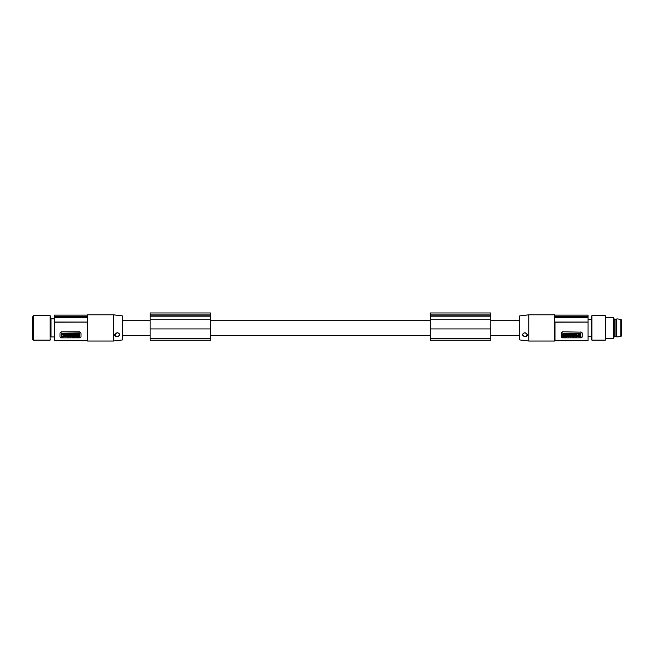 <?xml version="1.0" encoding="UTF-8"?>
<svg xmlns="http://www.w3.org/2000/svg" width="654" height="654" viewBox="0 0 654 654"><rect width="100%" height="100%" fill="white"/><g stroke="black" fill="none" stroke-linecap="round" stroke-linejoin="round"><path stroke-width="0.98" d="M150.109 339.426L150.109 340.194L210.384 340.194L210.384 319.152L150.109 319.152L150.109 339.426M150.109 314.934L210.384 314.934L210.384 312.972L150.109 312.972L150.109 319.152M519.619 320.198L490.794 320.198M430.52 320.198L210.384 320.198M150.109 320.198L122.592 320.198M150.109 335.657L122.592 335.657M430.52 335.657L210.384 335.657M519.619 335.657L490.794 335.657M54.192 322.177L87.342 322.054L54.192 322.054L54.192 340.734L87.309 340.734M430.52 314.934L490.794 314.934L490.794 312.972L430.52 312.972L430.52 315.081L490.794 315.081L490.794 340.194L430.52 340.194L430.52 338.576L490.794 338.576M150.109 315.081L210.384 315.081L210.384 319.152M150.109 328.929L210.384 328.929M430.52 315.081L430.52 319.152L490.794 319.152M430.52 319.152L430.52 328.929L490.794 328.929M87.309 315.122L87.603 316.511L54.192 316.511L54.192 315.122L87.342 315.122L87.342 316.511M430.52 328.929L430.52 338.576M117.344 332.829A2.093 1.749 180 0 0 117.344 336.328A2.093 1.749 180 0 0 117.344 332.829M117.344 336.769C113.534 335.813 113.534 334.472 117.344 332.739C120.369 334.022 120.369 335.363 117.344 336.769M113.42 314.819L113.42 341.028L122.592 339.9L122.592 315.947L113.42 314.819L87.603 314.819M87.603 317.525L54.192 317.746L87.603 317.525L87.603 341.028L113.42 341.028M87.211 322.177L87.603 341.028M87.342 322.054L87.342 317.746M79.297 336.761L79.297 335.674L79.297 336.908L78.505 336.908L78.505 335.674L78.505 336.761M77.311 336.009L78.284 336.197L78.284 336.818L77.393 336.9L76.526 336.074L77.556 335.24L79.829 335.101L77.556 335.101L76.526 336.001M73.935 336.761L74.474 335.24L72.602 335.24L73.142 336.761M74.474 335.24L72.602 335.24M66.634 336.009L67.607 336.197L67.607 336.818L65.841 336.082L67.607 335.339L67.607 335.813C66.406 335.993 66.406 336.164 67.607 336.336C66.406 336.164 66.406 335.993 67.607 335.813M67.607 335.339L65.841 336.009M61.329 333.499L61.615 336.908L65.523 336.679L65.236 333.27L61.329 333.499L61.329 336.532M76.968 333.409L76.15 333.27L76.15 335.077L76.968 335.077L76.968 333.409L76.15 333.409M73.428 334.055L72.545 333.908L73.428 334.055L72.545 334.431L73.428 335.077L71.36 335.077L70.33 334.243L71.36 333.409L73.428 333.27L71.36 333.27L70.33 334.169M73.428 334.693L72.545 334.431M66.659 334.93L65.841 335.077L65.841 333.27L67.149 333.27L67.861 333.99L66.659 334.562M67.861 333.916L67.149 333.27M77.9 334.145L77.049 335.077L77.973 334.21L77.115 333.409L78.439 333.785L78.84 333.27L77.115 333.409M77.049 335.077L78.439 334.644L79.829 335.077L78.905 334.21L79.772 333.27L78.84 333.27M79.829 335.077L78.987 334.145M75.202 333.981L73.583 333.27L75.202 334.129L75.202 333.409L75.987 333.409L75.987 335.077L74.376 334.366L74.376 335.077L73.583 335.077L73.583 333.409M75.987 333.409L75.202 333.409M74.376 334.93L74.376 334.366M70.231 333.409L69.447 333.27L70.231 333.409L70.231 335.077L69.447 335.077L69.447 334.456L69.447 334.93M68.744 334.93L68.744 334.456L68.744 335.077L67.959 335.077L67.959 333.409L68.744 333.409L68.744 333.998L69.447 333.998L69.447 333.409M68.744 333.409L67.959 333.409M69.447 333.851L68.744 333.851M70.902 335.101L70.109 335.24L71.719 335.813M70.902 336.761L70.902 336.197L72.512 336.908L72.512 335.101L71.719 335.101L71.719 335.96L70.902 335.24M70.003 336.017L68.188 335.24L67.705 335.993M76.714 336.761L75.782 335.101L74.965 335.101L74.033 336.908L76.714 336.761M61.329 332.158A1.308 1.095 -0 0 0 60.021 333.254L60.021 336.753A1.308 1.095 180 0 0 61.329 337.848L79.674 337.848A1.308 1.095 -0 0 0 80.99 336.753L80.99 333.254A1.308 1.095 180 0 0 79.674 332.158L61.329 331.831L60.021 333.09L60.021 334.93M79.297 335.674L79.829 335.24M78.505 335.674L77.303 336.082M77.769 335.674C77.098 336.238 77.27 336.458 78.284 336.336M73.142 335.674L73.142 336.908L73.935 336.908L73.935 335.674M65.523 333.638L61.329 333.638M63.659 334.905L63.037 334.905L63.659 334.905M61.795 336.205L62.98 336.377L61.795 336.352L61.795 333.973L63.193 333.973L63.07 335.355L63.07 334.308L62.735 334.832M62.98 336.377L63.07 335.355M63.193 335.51L62.98 336.524M63.626 335.355L63.626 334.456L63.724 336.001L65.057 334.897L63.503 333.973L63.969 334.905M63.046 334.832L63.651 334.832M62.563 334.513L63.193 333.973M63.503 333.973L64.133 334.521M63.503 335.682L64.329 335.845M63.724 336.001L65.048 334.832M73.428 333.409L72.545 333.793M71.237 333.965L71.866 334.243L71.237 333.965M71.114 334.178L71.858 334.169M65.841 333.409L67.149 333.409M79.772 333.409L78.84 333.409M69.447 334.456L68.744 334.456M70.902 336.197L70.902 336.908L70.109 336.908L70.109 335.24M72.512 335.24L71.719 335.24M68.188 335.388L67.705 336.066C68.466 337.17 69.234 337.178 70.011 336.091L68.188 335.388M68.564 335.837L69.234 336.074L68.564 335.837M68.482 336.001L69.234 336.001M75.782 335.101L76.714 336.908M75.374 335.821L75.177 336.246L75.374 335.821M75.782 335.24L74.965 335.24L74.033 336.908M80.99 333.254L79.674 332.158M80.99 333.09L80.99 334.93M61.329 331.831L79.674 331.831M54.192 317.746L54.192 322.054M54.192 316.511L54.192 317.525M54.192 336.965L50.971 336.965L50.971 318.882L54.192 318.882M50.971 336.965L50.644 316.201L50.121 315.743L50.121 340.113L33.223 340.113L32.7 339.589L32.7 317.443M528.792 314.819L519.619 315.947L519.619 339.9L528.792 341.028L554.6 341.028L554.6 317.525L588.02 317.525L588.02 316.511L554.6 316.511L554.6 314.819L528.792 314.819L528.792 341.028M524.86 332.739C528.669 334.472 528.669 335.813 524.86 336.769C521.835 335.363 521.835 334.022 524.86 332.739M554.87 316.511L554.87 315.122L588.02 315.122L588.02 316.511M554.903 340.734L588.02 340.734L555.001 340.636L555.001 322.177L588.02 322.054L554.87 322.054L554.6 317.525M588.02 317.525L554.87 317.746M588.02 317.746L588.02 322.054M561.222 334.93L561.222 333.09L562.53 331.831L580.875 332.158L562.53 331.831M582.183 334.93L582.183 333.09L580.875 331.831M588.02 340.636L588.02 322.177M563.699 333.385L562.914 333.246L563.699 333.385L563.699 334.627L564.909 334.219M564.901 334.145L563.699 334.48M564.811 333.254L563.928 333.336L564.811 333.254L565.685 334.219L564.811 333.401M562.914 334.48L562.375 334.48L562.914 334.627L562.914 333.385M569.601 334.627L569.062 334.627L569.062 333.246L568.277 333.246L568.277 334.627L567.737 334.627L567.737 335.052L569.601 335.052L569.062 334.48M568.277 334.48L567.737 334.627M576.362 334.145L574.596 334.962L574.596 334.341L575.577 334.145M576.37 334.071L574.596 333.336L576.37 334.219M580.875 336.508L580.589 333.246L576.689 333.475L576.689 336.508M566.062 335.077L565.236 335.224L566.062 335.077M569.667 336.246L568.776 336.508L569.667 336.508L568.776 336.246L568.776 335.723L569.667 335.723L568.776 335.224L570.844 335.224L571.882 336.05L570.844 336.884L568.776 336.508M571.874 335.984L570.844 335.077L568.776 335.224M576.37 335.224L575.545 335.077L575.545 335.739L574.343 336.311L575.054 336.884L576.37 336.884L576.37 335.224L575.545 335.224M575.545 335.592L574.351 336.238M565.154 335.224L562.375 335.077L563.298 336.082L562.44 336.884L565.097 336.884L564.23 336.082L565.154 335.224L563.764 335.649L562.375 335.224M565.097 336.884L564.312 336.009M563.225 336.009L562.44 336.884M567.01 336.745L567.01 336.172L568.62 336.884L568.62 335.077L567.827 335.077L568.62 335.224M567.01 335.077L566.217 335.224L567.827 335.788M573.46 336.745L573.46 336.303L573.46 336.884L574.253 336.884L574.253 335.224L572.765 335.837L572.765 335.077L571.972 335.077L571.972 336.884L572.765 336.884L572.765 336.303L572.765 336.745M573.46 335.698L572.765 335.698M574.253 335.224L573.46 335.224M570.484 334.913L570.484 334.341L572.103 335.052L572.103 333.385L571.31 333.385L571.31 334.104L569.699 333.385L569.699 335.052L570.484 335.052L570.484 334.341M571.31 333.957L569.699 333.385M572.103 333.385L571.31 333.385M574.498 334.161L574.506 334.088C573.738 332.984 572.969 332.976 572.193 334.063L572.201 334.137M568.171 333.385L565.497 333.246L566.421 335.052L567.247 335.052L568.171 333.385L565.497 333.385M562.53 332.158A1.308 1.095 0 0 0 561.222 333.254L561.222 336.753A1.308 1.095 180 0 0 562.53 337.848L580.875 337.848A1.308 1.095 0 0 0 582.183 336.753L582.183 333.254A1.308 1.095 180 0 0 580.875 332.158M565.685 334.219L564.647 335.052L562.375 335.052L562.375 334.627M564.435 334.48L564.435 334.627C565.105 334.063 564.942 333.842 563.928 333.957L563.928 333.483M569.062 333.385L568.277 333.385M574.596 333.957C575.806 334.129 575.806 334.308 574.596 334.48C575.806 334.308 575.806 334.129 574.596 333.957L574.596 333.483M580.875 333.622L576.689 333.622L576.689 336.655L580.589 336.884L580.875 333.475M578.545 335.388L579.174 335.388L578.545 335.388M579.477 335.314L579.011 333.949L580.409 333.949L580.409 336.328L579.011 336.328L579.133 334.938L579.133 335.837M578.242 335.314L578.586 334.799L578.586 335.837L578.488 334.292L577.155 335.396L578.496 336.499L578.586 335.837M578.561 335.314L579.158 335.314M579.011 336.181L580.409 336.181M579.011 334.644L579.648 334.995M577.899 336.369L578.7 336.181M578.071 335.003L578.7 334.464M577.155 335.322L578.496 336.499M565.236 335.224L565.236 336.884L566.062 336.884L566.062 335.224M568.776 335.862L569.667 335.6M570.967 336.336L570.345 336.058L570.967 336.336M570.353 335.984L571.097 335.976M566.217 335.224L566.217 336.884L567.01 336.884L567.01 336.172M567.01 335.224L567.827 335.935L567.827 335.224M572.765 335.224L571.972 335.224M573.46 336.303L572.765 336.303M574.016 334.913L574.506 334.227C573.738 333.131 572.969 333.123 572.193 334.21L574.016 334.913M573.64 334.456L572.969 334.227L573.64 334.456M572.978 334.153L573.721 334.153M566.83 334.472L566.961 334.055M524.86 336.328A2.093 1.749 180 0 0 524.86 332.829A2.093 1.749 180 0 0 524.86 336.328M588.02 319.61L591.183 319.61L591.183 336.246L591.895 340.113L591.895 315.743L591.633 339.884M605.579 319.495L605.579 339.851L605.579 319.495M613.297 338.412L613.297 317.443L614.22 319.054L614.22 336.802L613.297 338.412L605.579 338.412M613.297 317.443L605.579 317.443M615.929 319.61L615.929 336.246L616.845 336.965L616.845 318.882L615.929 319.61L614.22 319.61M621.3 319.814L620.826 319.299L620.826 336.557L621.3 336.033L621.3 320.386M621.3 320.1L621.3 325.054M621.3 335.755L621.3 330.801M150.109 338.576L210.384 338.576M150.109 316.144L210.384 316.144M430.52 316.144L490.794 316.144M33.223 340.113L33.223 315.743L32.7 316.266M591.895 340.113L605.318 340.113L605.579 316.005M54.192 340.636L87.211 340.636M50.121 340.113L50.644 339.655M50.121 315.743L33.223 315.743M591.183 319.61L591.633 315.972M620.826 336.557L616.845 336.965M605.318 315.743L591.895 315.743M614.22 336.246L615.929 336.246M50.971 318.882L50.644 316.201M588.02 336.246L591.183 336.246M620.826 319.299L616.845 318.882"/></g></svg>
